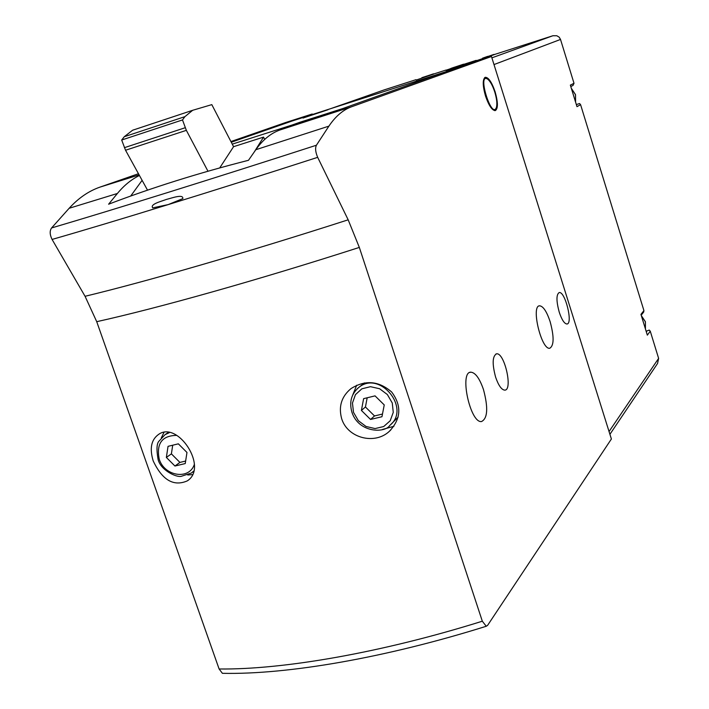 <?xml version="1.0" encoding="UTF-8"?>
<svg xmlns="http://www.w3.org/2000/svg" width="709" height="709" viewBox="0 0 709 709"><rect width="100%" height="100%" fill="white"/><g stroke="black" fill="none" stroke-linecap="round" stroke-linejoin="round"><path stroke-width="1.06" d="M139.434 175.469C131.369 179.43 124.022 185.43 117.393 193.477L69.136 208.286L51.58 227.952C49.577 230.815 49.745 234.652 52.076 239.438L85.062 296.291L96.725 321.682L219.108 668.986L222.396 673.32C287.446 674.764 385.9 657.757 486.259 626.26L482.324 621.208C381.619 652.741 283.051 669.766 219.108 668.986M69.136 208.286C78.477 198.077 88.731 191.031 99.889 187.149L138.468 173.723M230.921 141.561L285.514 122.568L312.226 113.998L231.276 142.243L292.135 121.009L446.014 71.671L342.669 108.583L299.765 122.294L292.09 125.014L291.08 126.016M370.541 419.453L361.404 410.431L363.62 398.653L375.043 395.87L384.243 404.928L381.965 416.732L370.541 419.453L374.52 415.953L365.436 406.993L361.404 410.431M174.937 466.026L166.358 457.429L168.042 446.342L178.349 443.834L186.972 452.466L185.244 463.571L174.937 466.026L179.918 462.41L171.392 453.866L166.358 457.429M153.206 460.93C162.264 480.099 173.59 486.764 187.211 480.924C208.818 467.568 177.56 420.056 158.391 434.564C151.185 439.828 149.457 448.611 153.206 460.93M351.806 106.687L279.887 130.004L351.806 106.687C343.227 109.727 335.587 116.214 328.896 126.14L316.409 145.23C315.035 148.075 315.461 152.116 317.676 157.345L348.172 219.817L359.33 247.423L482.324 621.208M341.685 418.744C347.64 438.224 374.884 445.092 389.401 431.276C401.099 418.842 401.87 405.761 391.696 392.042C378.81 380.839 365.25 379.687 351.026 388.585C341.472 396.544 338.361 406.594 341.685 418.744M646.316 331.812L647.016 330.881L649.258 330.084L650.259 331.192L647.344 335.153L640.945 314.379L643.923 310.595L643.701 312.013L641.202 315.195M576.346 104.586L579.563 103.532L580.574 104.648L643.923 310.595M580.574 104.648L576.984 106.66L570.346 85.107L574.006 83.29L573.032 85.408M494.138 54.602L552.896 35.742L556.813 35.751L559.215 37.196L560.518 39.447L574.006 83.29M650.259 331.192L658.617 358.373L657.562 363.478L609.917 434.325M280.02 129.951L326.078 114.503L462.233 65.884L491.47 56.507L611.388 439.004L487.606 625.356L486.259 626.26M351.939 106.642L491.47 56.507M279.887 130.004C270.838 133.239 262.817 139.806 255.843 149.705L248.478 160.296C198.786 172.952 152.16 187.593 108.601 204.21L117.393 193.477M495.618 377.17C492.081 363.894 492.392 356.113 496.548 353.826C504.524 352.293 513.121 390.437 504.711 390.136C501.52 389.79 498.489 385.466 495.618 377.17M559.25 312.217C556.237 301.059 556.219 294.51 559.197 292.569C565.144 291.027 573.262 324.004 566.916 324.004C564.382 323.747 561.82 319.821 559.25 312.217M483.476 389.56C479.621 378.411 475.411 372.624 470.873 372.181C459.131 371.605 470.138 423.202 481.473 421.571C487.668 418.496 488.333 407.826 483.476 389.56M550.104 321.549C546.666 311.375 543.147 306.128 539.567 305.801C530.757 305.721 541.401 350.149 549.759 348.252C554.084 345.611 554.199 336.713 550.104 321.549M485.514 96.043C482.59 85.638 482.492 79.381 485.213 77.29C488.466 77.254 491.78 82.111 495.139 91.86C498.064 102.264 498.143 108.504 495.378 110.577C492.179 110.595 488.891 105.756 485.514 96.043M384.092 89.928L330.837 108.601L384.092 89.928L415.988 79.683M433.607 74.028L445.864 70.094M463.642 64.386L476.2 60.354M433.633 74.082L421.873 77.68C436.841 72.841 432.898 73.825 433.633 74.082L416.086 80.082M494.164 54.664L476.288 60.761M463.668 64.457L445.97 70.51L451.961 68.02C467.293 63.057 462.729 64.253 463.668 64.439L445.872 70.226M312.394 114.512L312.226 113.998M166.473 199.406C171.924 198.077 183.471 193.725 182.816 198.617L168.184 204.6L152.745 207.87C149.661 204.21 161.209 201.409 166.473 199.406M161.297 437.905L163.903 432.579M192.396 474.578L187.77 475.012M352.825 394.78L356.68 385.226M393.894 426.304L382.621 429.415M363.097 383.941L364.391 382.913M398.139 417.096L390.686 424.594M185.634 461.045L179.918 462.41M171.392 453.866L172.712 445.208M382.479 414.047L374.52 415.953M365.436 406.993L367.173 397.784M303.009 118.066L328.028 109.727L303.009 118.066M494.767 92.019C492.728 85.798 490.433 81.562 487.898 79.319C476.59 71.237 491.718 120.716 496.451 107.325C497.31 103.762 496.752 98.657 494.767 92.019M486.799 78.672L484.664 77.609M494.705 110.639L495.839 108.61M299.951 122.861L299.765 122.294M254.247 151.992L263.553 137.121L233.571 146.683L211.814 104.631L192.671 110.294L184.898 116.657L182.497 119.936L186.352 130.35L207.967 171.223M263.553 137.121L264.705 139.407M182.497 119.936L121.682 140.019L125.546 150.246L147.525 190.172M121.682 140.019L124.27 136.722L184.898 116.657M134.187 129.685L132.574 130.243L124.27 136.722M130.678 196.065L142.11 180.343M219.71 167.918L233.571 146.683M353.499 412.337L352.462 403.058L355.431 394.665L361.856 388.816L370.479 386.689L379.599 388.736L387.38 394.558L392.263 402.996L393.265 412.354L390.207 420.756L383.702 426.534L375.079 428.573L366.039 426.472L358.346 420.685L353.499 412.337M194.346 464.377C189.365 480.241 164.479 476.404 159.224 459.148C156.193 443.488 162.051 435.565 176.78 435.379M359.33 247.423C255.736 280.737 157.487 308.247 96.725 321.682M493.996 64.563L560.518 39.447M609.049 431.542L658.617 358.373M328.896 126.14L255.843 149.705M99.889 187.149L139.124 174.91L100.244 187.025M491.886 57.846L552.896 35.742M316.409 145.23C211.043 179.315 112.766 209.926 51.58 227.952M348.172 219.817C244.135 253.308 145.894 281.641 85.062 296.291M317.676 157.345C212.106 191.439 113.75 221.74 52.076 239.438M575.593 102.14L575.469 94.669L571.365 88.403M645.438 328.949L645.385 321.842L641.353 315.709M168.148 432.543L165.073 434.635L169.256 432.703M193.61 471.13L191.35 473.045L181.132 476.351C176.213 477.556 160.349 469.996 158.054 459.264C156.361 449.302 156.716 443.222 159.117 441.033L165.073 434.635M357.097 388.895L358.772 387.46C379.723 369.868 411.326 408.499 389.79 425.418C385.43 433.013 359.091 433.456 351.983 412.461C349.041 402.189 351.301 393.858 358.772 387.46L364.063 383.152M482.51 58.209L487.641 56.383L482.51 58.209C496.513 53.716 493.792 54.247 494.164 54.655L482.51 58.209M232.251 144.14L292.099 125.014L232.251 144.14M125.546 150.246L186.352 130.35M124.403 147.676L185.217 127.726M539.07 305.925L539.567 305.801M469.854 372.429L470.873 372.181M496.548 353.826L495.919 353.986M571.339 88.333L575.513 94.634L575.602 102.185M641.317 315.585L645.403 321.744L645.438 328.958M570.789 86.542L573.032 85.417M192.068 472.513L193.539 471.414M389.401 431.276L390.748 430.017M132.574 130.243L192.671 110.294"/></g></svg>
